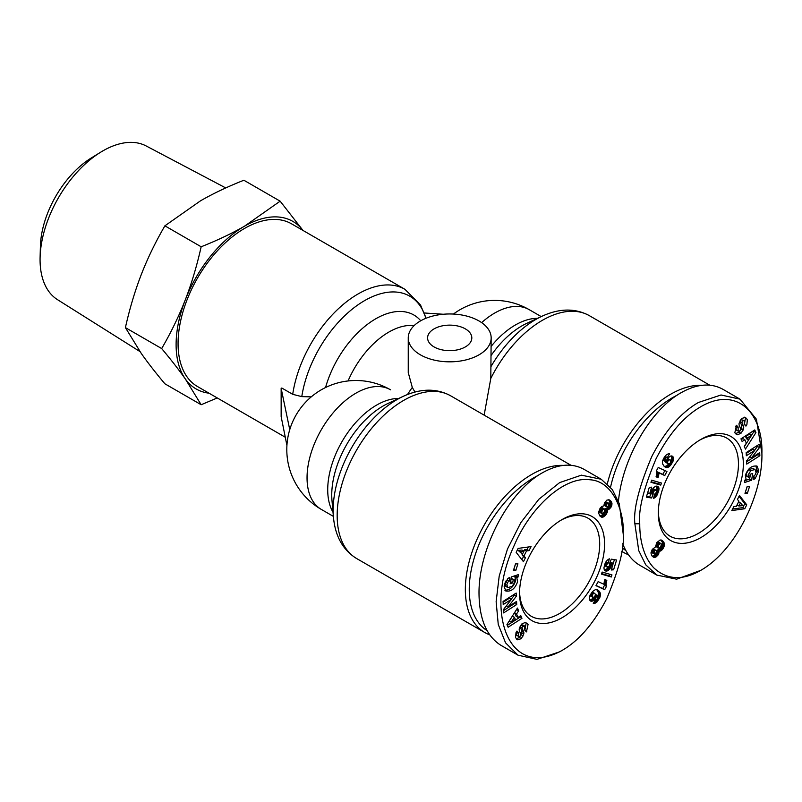 <?xml version="1.0" encoding="UTF-8"?>
<svg xmlns="http://www.w3.org/2000/svg" width="802" height="802" viewBox="0 0 802 802"><rect width="100%" height="100%" fill="white"/><g stroke="black" fill="none" stroke-linecap="round" stroke-linejoin="round"><path stroke-width="1.2" d="M621.791 551.315A93.964 54.255 120 0 0 623.555 552.418A93.964 54.255 120 0 0 628.447 554.703M491.165 337.903A41.453 23.93 180 0 1 465.571 360.008A41.453 23.93 180 0 1 420.388 354.825A41.453 23.93 180 0 1 408.248 337.903A41.453 23.93 180 0 1 433.842 315.787A41.453 23.93 180 0 1 479.015 320.97A41.453 23.93 180 0 1 491.165 337.903L490.794 378.454L484.147 415.135M321.351 509.44A69.092 69.092 0 0 1 289.342 431.045A23.749 2.226 -93.8 0 1 289.452 430.704A43.238 24.962 120 0 1 289.763 429.682A66.897 38.626 0 0 1 290.123 428.448A69.092 69.092 0 0 1 390.444 389.762L390.584 389.842A69.092 39.889 120 0 0 390.444 389.762A69.092 39.889 120 0 0 337.201 408.278A69.092 39.889 120 0 0 307.046 477.812A69.092 39.889 120 0 0 321.351 509.44L333.371 516.378M563.204 465.401A93.964 54.255 120 0 0 465.34 589.51A93.964 54.255 120 0 0 484.799 632.527A93.964 54.255 120 0 0 489.691 634.813M414.945 392.058L412.298 387.446L408.248 372.569L408.248 337.903M434.072 346.925A22.105 12.762 180 0 1 427.596 337.903A22.105 12.762 180 0 1 441.24 326.103A22.105 12.762 180 0 1 465.34 328.87A22.105 12.762 180 0 1 471.817 337.903A22.105 12.762 180 0 1 458.163 349.692A22.105 12.762 180 0 1 434.072 346.925M426.022 318.254L420.559 305.081L405 289.342L291.487 223.798A93.964 54.255 120 0 0 219.076 248.981A93.964 54.255 120 0 0 178.064 343.547A93.964 54.255 120 0 0 197.523 386.554L285.281 437.23M286.926 445.461L281.151 416.599L281.151 388.389L281.793 388.018L292.71 394.323L301.783 396.619L311.266 396.86M699.585 440.188A56.661 32.712 -60 0 1 726.712 438.052A56.661 32.712 -60 0 1 738.452 463.987A56.661 32.712 -60 0 1 713.72 521.009A56.661 32.712 -60 0 1 670.061 536.187A56.661 32.712 -60 0 1 658.342 511.626M560.839 520.287A56.661 32.712 -60 0 1 587.956 518.162A56.661 32.712 -60 0 1 599.696 544.097A56.661 32.712 -60 0 1 574.964 601.109A56.661 32.712 -60 0 1 531.305 616.297A56.661 32.712 -60 0 1 519.586 591.736M743.334 463.987A60.11 34.707 -60 0 1 700.828 537.611A60.11 34.707 -60 0 1 658.322 513.069A60.11 34.707 -60 0 1 700.828 439.446A60.11 34.707 -60 0 1 743.334 463.987M747.364 419.536L746.862 424.799L745.93 426.113L744.306 424.398L744.326 420.739L743.073 420.689A1.363 0.782 120 0 0 742.963 420.749A1.363 0.782 120 0 0 742.061 422.774L743.464 426.213A5.103 2.947 -60 0 1 743.324 429.621L741.008 433.25L737.449 434.774L736.346 434.373L734.832 432.779L736.467 425.281L738.131 427.025L738.171 431.085L740.076 430.814A1.363 0.782 120 0 0 740.717 428.98L739.284 425.471A5.103 2.947 -60 0 1 739.133 423.205L741.619 418.494L745.389 417.371L747.364 419.536L744.677 417.16M743.123 430.143L741.168 429.02L741.369 428.489A5.103 2.947 120 0 0 741.509 425.08L740.106 421.641A1.363 0.782 -60 0 1 741.008 419.616A1.363 0.782 -60 0 1 741.118 419.556L744.326 420.739M746.301 425.601L744.396 424.499M744.356 424.458L745.409 418.403M754.802 469.471L750.742 470.774L748.076 475.035L748.396 477.15L749.629 477.691L750.201 474.273L752.707 473.451L751.574 480.218L744.507 482.543L744.928 480.057L746.091 479.385L745.339 475.396C747.895 468.338 751.835 465.27 757.148 466.193L758.792 470.954L755.263 478.343A6.296 3.639 -60 0 1 753.96 479.315A6.296 3.639 -60 0 1 753.158 479.696L753.609 476.087A2.556 1.474 120 0 0 754 475.907A2.556 1.474 120 0 0 755.294 474.543L756.055 472.508L755.083 469.611L753.389 468.659M748.777 477.441L746.441 476.027L746.121 473.902L748.787 469.641L752.847 468.348M750.742 470.774L748.787 469.641M748.396 477.15L746.441 476.027M761.9 453.27L756.416 419.225L739.985 399.155L721.028 394.985L698.382 402.494C680.697 412.729 665.169 430.734 651.795 456.508C638.883 487.225 633.249 509.651 634.873 523.786L638.743 550.623L645.66 564.728L656.788 575.084L676.647 579.184L700.828 570.332C737.299 549.38 762.983 491.867 761.9 453.27C763.083 412.789 736.386 384.84 699.304 407.627C682.973 417.581 668.587 434.574 656.136 458.584C643.655 488.298 638.192 510.032 639.755 523.786C639.635 535.405 641.851 555.174 653.74 567.796C666.843 579.946 682.542 580.788 700.828 570.332M739.985 399.155L722.883 389.281C710.873 382.694 697.008 383.807 681.289 392.619C650.653 409.642 622.372 458.564 618.442 501.31M625.831 550.513A91.207 52.661 -60 0 1 622.252 547.866M519.566 593.179A60.11 34.707 -60 0 1 562.072 519.556A60.11 34.707 -60 0 1 604.578 544.097A60.11 34.707 -60 0 1 562.072 617.72A60.11 34.707 -60 0 1 519.566 593.179M528.077 624.387L526.443 631.886L524.779 630.131L524.739 626.081L522.834 626.352A1.363 0.782 120 0 0 522.192 628.187L523.616 631.695A5.103 2.947 -60 0 1 523.776 633.961L521.28 638.673L517.521 639.796L515.546 637.63L516.047 632.367L516.969 631.054L518.603 632.768L518.583 636.427L519.826 636.477A1.363 0.782 120 0 0 519.937 636.417A1.363 0.782 120 0 0 520.839 634.392L519.445 630.953A5.103 2.947 -60 0 1 519.576 627.545L521.901 623.906L525.45 622.382L528.077 624.387L525.51 622.392M524.869 630.232L526.122 623.264M517.521 639.796L516.809 639.384M516.277 638.873L519.395 637.48L521.821 632.828A5.103 2.947 120 0 0 521.661 630.562L520.237 627.054A1.363 0.782 -60 0 1 520.298 626.071M505.872 581.159A2.556 1.474 -60 0 1 506.944 580.127A2.556 1.474 -60 0 1 507.325 579.956L507.506 578.974M516.819 577.781L517.571 581.771C515.004 588.828 511.075 591.896 505.761 590.974L504.107 586.212L507.636 578.823A6.296 3.639 -60 0 1 508.939 577.851A6.296 3.639 -60 0 1 509.741 577.47L509.29 581.079A2.556 1.474 120 0 0 508.899 581.26A2.556 1.474 120 0 0 507.616 582.623L506.844 584.648L507.816 587.555L512.157 586.392L514.834 582.132L514.503 580.006L513.28 579.465L512.709 582.894L510.192 583.716L511.335 576.939L518.393 574.613L517.982 577.099L516.819 577.781L514.864 576.648L516.127 575.365M506.142 586.563L504.889 583.525L505.36 582.072M510.513 581.841L511.325 578.342L514.132 579.726M504.899 590.252C510.042 590.021 513.611 586.813 515.616 580.648L514.864 576.648M623.144 533.38C624.618 516.939 615.505 481.29 589.811 479.746C563.445 476.047 529.831 508.478 514.353 545.159C484.067 609.159 507.044 680.888 562.082 650.432C578.964 640.698 593.861 623.405 606.763 598.573C619.254 568.869 624.708 547.134 623.144 533.38L619.274 503.716L612.357 489.611L601.229 479.265L581.37 475.165L559.636 482.603L538.794 499.315L520.849 522.613L507.465 549.069L499.205 576.057L496.137 601.67L498.253 624.437L505.561 642.843L518.032 655.194L536.989 659.364L559.736 651.795M601.229 479.265L584.127 469.391C572.117 462.804 558.252 463.917 542.533 472.729C508.578 491.385 478.303 549.2 479.015 594.021C479.406 619.314 486.714 636.417 500.939 645.319L518.032 655.194M487.075 630.623A91.207 52.661 -60 0 1 469.25 589.51A91.207 52.661 -60 0 1 538.312 475.355M139.979 351.587L57.473 299.647A88.741 51.238 -60 0 1 40.1 257.242A88.741 51.238 -60 0 1 100.791 152.129A88.741 51.238 -60 0 1 102.816 150.916A88.741 51.238 -60 0 1 146.195 145.974L225.753 187.939M100.791 152.129L91.348 157.934A74.486 43.007 120 0 0 40.401 246.164L40.1 257.242M302.966 230.425A96.731 55.849 120 0 0 244.51 226.194A96.731 55.849 120 0 0 185.272 299.888A96.731 55.849 120 0 0 185.272 378.875A96.731 55.849 120 0 0 209.001 393.191M161.673 348.559C171.026 332.479 178.886 316.259 185.272 299.888C191.608 283.487 196.901 265.783 201.162 246.775C217.322 240.379 231.768 233.522 244.51 226.194L280.149 201.172L243.878 180.239C227.668 186.655 213.222 193.513 200.53 200.811L164.891 225.833C155.518 241.973 147.648 258.194 141.302 274.505C134.987 290.835 129.683 308.539 125.403 327.617L141.302 353.481C147.648 362.504 155.518 372.609 164.891 383.797L201.162 404.739L185.272 378.875C178.886 369.812 171.026 359.707 161.673 348.559L125.403 327.617M201.162 246.775L164.891 225.833M217.252 397.952L201.162 404.739M280.149 201.172L303.006 230.455M607.525 511.105L605.64 515.155L602.733 517.19L599.836 515.917L598.432 512.578L600.117 508.197L601.991 506.343L603.806 505.952L604.477 502.804L606.964 500.047L609.55 499.987L611.555 502.132L611.836 505.27L610.663 507.766L607.435 509.841L607.525 511.105L605.58 509.972L605.48 508.709L607.956 507.496L609.881 504.137L609.881 501.731L608.718 499.716M607.485 510.152L605.53 509.019M607.435 509.841L605.48 508.709M608.277 509.651L606.322 508.528M609.049 509.3L607.094 508.177M609.099 509.27L607.144 508.147M609.911 508.628L607.956 507.496M610.663 507.766L608.708 506.633M610.974 507.295L609.019 506.162M611.495 506.303L609.54 505.17M611.836 505.27L609.881 504.137M611.976 504.217L610.021 503.085M611.976 503.596L610.021 502.473M611.826 502.854L609.881 501.731M611.555 502.132L609.6 500.999M611.154 501.43L609.199 500.308M610.693 500.869L608.738 499.746M610.172 500.388L609.35 499.907M601.53 517.13L600.628 516.608M601.961 517.21L600.016 516.097L603.685 514.032L605.58 509.972M602.733 517.19L600.778 516.057M603.525 516.919L601.57 515.786M604.056 516.618L602.101 515.496M604.858 515.987L602.903 514.854M605.64 515.155L603.685 514.032M606.081 514.593L604.127 513.46M606.753 513.541L604.798 512.408M607.224 512.488L605.269 511.365M607.345 512.087L605.39 510.964M609.089 503.586L607.976 503.145L606.863 504.117L606.492 506.684L608.247 506.283L609.089 503.586M606.492 506.684L604.538 505.561L604.648 503.385L606.021 502.022L608.688 503.155M606.212 505.882L604.257 504.759M606.222 505.551L604.267 504.418M606.603 504.508L604.648 503.385M606.863 504.117L604.908 502.994M607.625 503.335L605.67 502.202M607.976 503.145L606.021 502.022M599.675 512.298L599.716 510.152L601.751 507.806L604.788 509.049L603.706 508.939L602.252 510.242L601.63 513.42L599.675 512.298L601.941 513.611L604.147 512.267L604.788 509.049M601.44 513.069L599.485 511.947M601.42 512.137L599.465 511.004M601.67 511.275L599.716 510.152M602.252 510.242L600.297 509.11M602.924 509.46L600.969 508.338M603.706 508.939L601.751 507.806M604.167 508.819L602.222 507.686M604.688 589.691L595.966 585.661L598.142 581.62L603.856 584.257L604.858 579.495L606.813 580.397L606.051 583.996L606.472 586.382L604.688 589.691L602.733 588.558L604.518 585.249L604.287 581.48M606.472 586.382L604.518 585.249M606.452 586.332L604.497 585.209M606.202 585.64L604.247 584.518M606.071 584.858L604.117 583.726M606.051 583.996L604.096 582.864M606.101 583.405L604.147 582.272M606.252 582.523L604.307 581.4M606.482 581.51L604.578 580.407M596.066 585.48L602.733 588.558M601.64 573.62L609.36 575.856L609.841 574.272M611.314 576.989L601.49 574.142L602.122 572.057L611.956 574.874L611.314 576.989L609.36 575.856M598.693 599.736L597.289 598.934L597.791 597.099L596.738 595.114L595.866 597.901L593.249 600.758L590.633 601.069L589.269 598.773L590.011 595.335L592.728 591.405L595.335 589.671L597.46 589.831L600.137 592.728L600.127 596.909L596.457 602.462L593.279 603.425L595.625 599.545L597.269 598.954M599.274 598.783L597.731 597.891M597.731 596.858L598.533 592.919L596.798 589.63M599.756 597.831L597.801 596.708M600.127 596.909L598.172 595.776M600.367 595.996L598.412 594.873M600.508 595.124L598.553 594.001M600.518 594.763L598.563 593.63M600.487 594.051L598.533 592.919M600.367 593.38L598.412 592.247M600.137 592.728L598.182 591.595M599.816 592.087L597.861 590.964M599.395 591.475L597.44 590.342M598.883 590.873L596.929 589.751M598.553 590.563L597.029 589.681M598.001 590.142L597.45 589.831M591.214 601.249L590.011 600.558M589.681 600.127L591.295 599.635L593.45 597.5M591.866 601.259L589.911 600.127M592.558 601.089L590.603 599.966M593.249 600.758L591.295 599.635M593.981 600.247L592.026 599.124M594.663 599.585L592.708 598.452M595.335 598.743L593.38 597.62M595.866 597.901L594.422 597.069M596.307 596.979L595.044 596.247M596.568 596.117L595.405 595.445M596.738 595.114L595.445 594.362M594.152 603.535L593.45 603.134M594.823 603.425L593.681 602.763M594.944 603.385L593.731 602.683M595.686 603.024L594.082 602.101M596.457 602.462L594.533 601.35M594.593 601.249L596.006 599.625M596.999 601.931L595.044 600.808M597.66 601.149L595.706 600.026M598.402 600.157L596.909 599.294M592.548 594.262L592.066 596.457L593.039 597.48L594.894 596.538L595.425 594.222L594.493 593.239L592.548 594.262L591.124 593.44M593.059 593.701L591.565 592.828M593.811 593.259L592.016 592.227M593.861 593.239L592.046 592.197M592.117 592.117L594.493 593.239M593.039 597.48L590.092 595.184M592.467 597.109L590.513 595.976M592.447 597.089L590.493 595.956M592.066 596.457L590.112 595.335M591.976 595.756L590.302 594.793M592.087 595.184L590.563 594.302M610.111 562.062L613.259 563.365L611.776 563.144L610.051 568.638L607.184 570.954L605.831 571.064L604.317 570.042L603.916 567.846L605.179 563.275L607.264 560.147L609.299 558.793L608.337 562.954L606.252 565.109L606.703 566.864L608.317 566.763L609.66 565.47L609.851 562.713L611.294 559.164L616.588 560.017L613.58 569.811L611.224 570.001L614.392 559.666M613.58 569.811L611.635 568.688M606.703 566.864L604.397 565.44M606.282 566.503L604.407 565.42M606.132 566.011L604.518 565.079M606.252 565.109L604.788 564.267M606.442 564.618L604.979 563.766M607.044 563.756L605.4 562.803M607.545 563.315L605.7 562.252M605.781 562.102L606.603 560.889M608.337 562.954L606.382 561.831M605.831 571.064L604.568 570.332M604.277 569.941L606.673 569.029L608.698 566.523M606.502 571.084L604.548 569.951M607.184 570.954L605.229 569.821M607.906 570.653L605.951 569.52M608.628 570.152L606.673 569.029M609.35 569.5L607.395 568.367M609.43 569.41L607.475 568.287M610.051 568.638L608.096 567.515M610.593 567.786L608.638 566.653M611.044 566.844L609.36 565.871M611.415 565.811L609.891 564.929M611.515 565.45L610.001 564.568M611.705 564.488L610.121 563.565M611.756 564.047L609.961 563.014M611.776 563.144L610.071 562.162M520.769 615.605L521.952 618.312L508.137 627.234L506.964 624.568L517.45 608.066L518.653 610.813L516.558 613.991L518.082 617.44L520.769 615.605M525.47 557.711L523.455 561.691L516.157 552.327L518.132 548.408L531.084 546.603L529.039 550.643L526.543 550.894L523.967 555.986L525.47 557.711L523.516 556.588L522.012 554.854L522.363 554.172M515.796 570.463L513.38 570.593L515.506 563.936L517.922 563.806L515.796 570.463L513.841 569.34L515.566 563.926M511.395 599.335L503.215 604.558L503.065 601.43L516.187 593.059L516.328 596.257L508.187 606.773L516.578 601.41L516.719 604.538L503.606 612.908L503.445 609.58L511.395 599.335L509.44 598.202L503.105 602.252M509.29 581.079L507.335 579.956L509.28 581.089M517.982 577.099L516.027 575.976M512.709 582.894L510.754 581.761M513.28 579.465L511.325 578.342M523.185 635.916L521.23 634.793M520.819 625.279A1.363 0.782 -60 0 1 520.879 625.219L522.784 624.948L524.739 626.081M518.583 636.427L516.628 635.304L516.598 631.575M518.603 632.768L516.648 631.635M503.496 610.603L514.764 603.415L514.724 602.593M516.719 604.538L514.764 603.415M508.187 606.773L506.423 605.751M511.205 599.224L514.383 595.124L514.333 594.232M516.328 596.257L514.383 595.124M521.922 559.726L523.516 556.588M523.967 555.986L522.012 554.854M523.907 551.114L524.588 549.761L527.084 549.51L528.368 546.984M526.543 550.894L524.588 549.761M529.039 550.643L527.084 549.51M523.977 551.154L522.022 550.022L518.172 550.413L522.433 554.202L523.977 551.154L520.127 551.535L522.433 554.202M520.127 551.535L518.172 550.413M521.952 618.312L519.646 616.377M518.082 617.44L516.127 616.317L514.603 612.858L516.588 609.42M516.558 613.991L514.603 612.858M518.653 610.813L516.699 609.68M507.315 625.37L519.997 617.179M514.403 617.259L512.448 616.126L509.22 621.039L511.175 622.162L515.315 619.334L514.403 617.259L511.175 622.162M701.961 385.291A93.964 54.255 120 0 0 607.345 483.817M610.543 487.235A91.207 52.661 -60 0 1 677.058 395.246M655.414 547.014L656.818 542.573L660.166 539.977L663.074 541.24L664.477 544.588L662.793 548.969L660.918 550.814L659.094 551.215L657.82 555.375L654.592 557.49L651.755 555.726L650.933 552.949L652.247 549.4L655.414 547.014M653.971 557.42L652.507 556.568M652.237 556.317L655.525 554.683L657.139 550.082L659.274 549.48L661.81 546.182L662.442 542.513L660.938 539.947M654.592 557.49L652.638 556.367M655.094 557.41L653.149 556.287M655.936 557.109L653.981 555.986M656.738 556.568L654.783 555.445M657.48 555.806L655.525 554.683M657.82 555.375L655.866 554.242M658.422 554.362L656.467 553.23M658.843 553.29L656.888 552.157M658.863 553.23L656.908 552.097M659.054 552.247L657.099 551.124M659.094 551.215L657.139 550.082M659.354 551.235L657.399 550.102M660.136 551.164L658.181 550.032M660.918 550.814L658.963 549.691M661.229 550.613L659.274 549.48M662.021 549.911L660.066 548.779M662.793 548.969L660.838 547.836M663.194 548.357L661.239 547.225M663.765 547.315L661.81 546.182M664.176 546.252L662.221 545.129M664.357 545.581L662.402 544.458M664.477 544.588L662.522 543.455M664.397 543.646L662.442 542.513M664.277 543.144L662.322 542.012M663.976 542.503L662.021 541.37M663.565 541.841L661.61 540.708M663.074 541.24L661.119 540.117M662.522 540.728L661.289 540.017M652.026 552.708L651.876 551.144L653.49 549.159L656.407 550.473L655.445 550.292L654.362 551.245L653.981 553.841L652.026 552.708L654.211 554.002L656.307 552.648L656.407 550.473M653.82 553.581L651.866 552.448M653.72 552.718L651.765 551.596M653.831 552.277L651.876 551.144M654.362 551.245L652.407 550.122M654.653 550.884L652.698 549.751M655.445 550.292L653.49 549.159M655.715 550.232L653.77 549.099M661.46 544.087L660.196 543.636L658.763 544.889L658.111 548.117L659.194 548.227L660.658 546.924L661.46 544.087M658.111 548.117L655.896 546.272L656.808 543.766L659.003 542.423L660.958 543.556M657.851 547.395L655.896 546.272M657.881 546.824L655.926 545.691M658.211 545.801L656.257 544.678M658.763 544.889L656.808 543.766M659.525 544.057L657.57 542.924M660.196 543.636L658.241 542.513M656.437 470.784L658.211 467.476L666.933 471.506L664.768 475.546L659.054 472.899L658.051 477.671L656.086 476.759L656.848 473.17L656.437 470.784M658.051 477.671L656.146 476.568M658.252 477.02L656.337 475.917M658.542 475.997L656.597 474.874M656.668 474.553L657.099 471.776L662.813 474.413L664.888 470.553M658.753 475.135L656.798 474.002M658.823 474.804L656.868 473.681M658.963 473.882L657.008 472.759M659.054 472.899L657.099 471.776M664.768 475.546L662.813 474.413M651.595 480.177L661.419 483.025L660.778 485.11L650.943 482.293L651.595 480.177M651.104 481.761L658.823 483.977L659.304 482.413M660.778 485.11L658.823 483.977M663.625 458.383L666.452 454.694L668.758 453.621L669.63 453.742L667.284 457.621L666.382 457.531L665.199 459.085L666.161 462.052L667.575 458.413L670.342 456.067L672.788 456.478L673.63 459.275L670.873 464.959L668.998 466.824L666.542 467.606L664.357 466.604L662.542 463.787L662.532 461.16L663.625 458.383M666.001 467.516L664.277 466.523M664.156 466.413L666.332 466.112L668.838 463.917M666.542 467.606L664.587 466.473M666.823 467.606L664.878 466.483M667.575 467.496L665.62 466.373M668.287 467.235L666.332 466.112M668.998 466.824L667.043 465.691M669.51 466.423L667.555 465.29M670.181 465.762L668.226 464.639M670.873 464.959L669.068 463.917M671.595 463.997L670.131 463.155M671.775 463.726L670.352 462.904L670.833 460.699L669.86 459.686L668.016 460.629L667.475 462.934L669.038 463.917L670.352 462.904M672.397 462.764L670.843 461.862M670.853 460.849L671.675 458.153L671.264 455.907M672.888 461.832L670.933 460.699M673.259 460.95L671.304 459.827M673.469 460.198L671.515 459.075M673.63 459.275L671.675 458.153M673.64 458.383L671.685 457.26M673.51 457.711L671.555 456.589M673.239 457.06L671.284 455.937M672.838 456.538L671.835 455.957M672.788 456.478L671.926 455.987M666.161 462.052L664.206 460.919L663.224 459.175M666.011 461.852L664.056 460.719M665.54 461.15L663.585 460.027M665.239 460.548L663.294 459.416M665.119 460.057L663.304 459.015M665.109 459.987L663.334 458.955M665.199 459.085L663.715 458.233M665.63 458.203L664.236 457.401M665.67 458.153L664.267 457.34M666.382 457.531L664.788 456.619M666.612 457.481L664.888 456.488M664.938 456.408L666.362 454.784M667.284 457.621L665.329 456.488M668.417 463.917L665.51 461.671M665.891 462.423L667.865 463.566L665.911 462.443M667.475 462.934L665.52 461.812M667.394 462.203L666.251 461.541M667.535 461.541L666.392 460.879M668.016 460.629L666.733 459.897M668.467 460.107L667.033 459.275M669.209 459.676L667.424 458.644M669.269 459.646L667.454 458.604M667.495 458.533L669.86 459.686M646.322 497.15L649.319 487.345L651.675 487.155L649.64 493.791L651.124 494.022L651.866 490.313L653.48 487.746L655.725 486.212L658.171 486.634L658.993 488.538L658.642 491.245L655.645 497.009L653.61 498.363L654.572 494.212L656.658 492.057L656.627 490.654L655.515 490.202L653.249 491.696L653.059 494.453L651.615 498.002L646.322 497.15M646.552 496.368L649.66 496.869L650.833 493.972M651.615 498.002L649.66 496.869M653.059 494.453L651.144 493.35M652.978 494.273L651.144 493.22M652.788 493.581L651.194 492.669M652.788 493.37L651.234 492.478M652.928 492.448L651.424 491.576M653.249 491.696L651.695 490.804M653.831 490.894L652.076 489.882M653.921 490.814L652.126 489.771M652.257 489.511L654.252 489.17L656.206 490.293M654.592 490.403L652.638 489.27M655.404 490.212L653.45 489.08M655.515 490.202L653.56 489.07M654.382 497.972L653.78 497.621M655.084 497.491L653.961 496.839M655.645 497.009L654.121 496.137M654.352 495.145L655.164 493.932M656.337 496.227L654.382 495.105L656.337 496.227M656.948 495.385L654.993 494.263M657.48 494.393L655.825 493.441M657.72 493.892L656.156 492.989M658.101 492.939L656.637 492.097M658.462 491.857L656.678 490.824M656.547 490.593L656.668 486.092M658.642 491.245L656.688 490.112M658.873 490.212L656.918 489.09M658.983 489.32L657.028 488.187M658.993 488.538L657.038 487.405M658.863 487.766L656.908 486.634M658.582 487.125L656.798 486.092M658.171 486.634L657.49 486.243M649.64 493.791L647.695 492.669M622.683 543.716C626.552 553.661 632.217 560.829 639.685 565.209L656.788 575.084M742.141 441.551L740.948 438.854L754.772 429.932L755.935 432.589L745.449 449.1L744.246 446.353L746.341 443.175L744.827 439.717L742.141 441.551M737.439 499.445L739.454 495.466L746.752 504.839L744.767 508.759L731.815 510.563L733.86 506.523L736.356 506.273L738.933 501.18L737.439 499.445M747.113 486.694L749.529 486.563L747.394 493.23L744.978 493.36L747.113 486.694M751.514 457.832L759.694 452.609L759.845 455.736L746.722 464.107L746.572 460.909L754.722 450.393L746.331 455.747L746.181 452.619L759.304 444.248L759.454 447.576L751.514 457.832L749.75 456.809M755.263 478.343L753.409 477.27M758.622 471.977L756.667 470.854L756.055 465.782M753.449 477.07L755.073 474.884M755.594 473.962L756.667 470.854M744.827 480.669L749.619 479.095L750.441 474.193M751.574 480.218L749.619 479.095M738.171 431.085L736.216 429.962L736.086 425.802M738.131 427.025L736.176 425.902M737.449 434.774L735.504 433.651L739.053 432.128L740.136 430.754M741.008 433.25L739.053 432.128M740.647 429.962L741.168 429.02M754.532 450.283L757.509 446.453L757.459 445.431M759.454 447.576L757.509 446.453M746.221 453.441L752.767 449.27L754.722 450.393M746.612 461.802L757.89 454.604L757.85 453.792M759.845 455.736L757.89 454.604M745.379 492.107L747.173 486.694M747.394 493.23L745.449 492.097M732.577 509.059L742.812 507.626L744.797 503.706L739.033 496.308M744.767 508.759L742.812 507.626M746.752 504.839L744.797 503.706M738.923 506.012L742.782 505.621L740.477 502.954L738.923 506.012L737.038 504.919M740.477 502.954L738.592 501.872M741.309 439.656L742.873 438.594L744.827 439.717M744.356 446.614L753.98 431.466L753.629 430.664M755.935 432.589L753.98 431.466M746.542 438.774L745.629 436.699L749.78 433.872L751.735 434.995L747.584 437.832L748.497 439.907L746.542 438.774M747.584 437.832L745.629 436.699M748.497 439.907L751.735 434.995M289.763 429.682L281.151 388.389M289.452 430.704L289.452 429.852M424.308 312.98L443.305 314.254M491.165 355.386A72.641 41.945 -60 0 1 526.774 323.336L541.941 316.259A90.415 52.2 120 0 0 491.165 366.253M490.794 378.454A93.964 54.255 -60 0 1 589.36 315.667L709.73 385.16M453.411 314.063A69.092 69.092 0 0 1 529.2 309.652A69.092 39.889 120 0 0 481.631 322.635M398.684 398.464A69.092 39.889 120 0 0 327.717 489.751A69.092 39.889 120 0 0 333.01 512.217M333.442 517.17L331.988 500.498A72.641 41.945 -60 0 1 331.747 494.964A72.641 41.945 -60 0 1 388.018 403.446L403.185 396.368A90.415 52.2 120 0 0 333.151 510.293A90.415 52.2 120 0 0 333.442 517.17C335.236 536.358 342.965 550.142 356.639 558.533A93.964 54.255 -60 0 1 337.171 515.516A93.964 54.255 -60 0 1 378.193 420.95A93.964 54.255 -60 0 1 450.604 395.777C436.478 388.128 420.669 388.328 403.185 396.368M405 289.342A93.964 54.255 120 0 0 338.364 308.77A93.964 54.255 120 0 0 292.71 394.323M743.073 420.689L741.118 419.556M507.616 582.623L505.671 581.5M521.35 638.603L519.395 637.48M523.776 633.961L521.821 632.828M523.616 631.695L521.661 630.562M522.192 628.187L520.237 627.054M522.834 626.352L520.879 625.219M526.774 631.425L525.059 630.432M518.222 633.289L516.277 632.156M639.755 523.786L634.873 523.786M758.792 470.954L756.837 469.832M737.71 427.616L735.755 426.484M743.324 429.621L741.369 428.489M743.464 426.213L741.509 425.08M742.061 422.774L740.106 421.641M301.783 396.619A90.436 52.21 -60 0 1 361.582 302.444A90.436 52.21 -60 0 1 425.912 318.294M420.739 320.77A76.17 43.98 120 0 0 370.033 322.454A76.17 43.98 120 0 0 325.552 387.526M414.103 325.632A69.092 39.889 120 0 0 348.068 380.95M412.298 387.446A69.092 39.889 120 0 0 407.526 394.504M537.43 318.354A69.092 39.889 120 0 0 491.165 346.354M621.771 551.395L623.555 552.418M541.941 316.259C559.455 308.219 575.255 308.018 589.36 315.667M450.604 395.777L570.974 465.27M755.083 469.611L753.128 468.478M507.816 587.555L505.861 586.422M559.636 651.846L562.082 650.432M356.639 558.533L484.799 632.527M529.2 309.652L541.22 316.589"/></g></svg>
